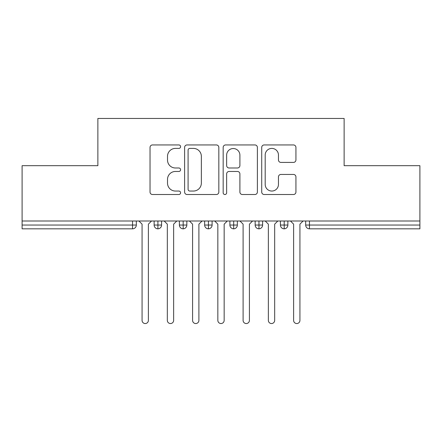 <?xml version="1.0" encoding="UTF-8"?>
<svg xmlns="http://www.w3.org/2000/svg" width="442" height="442" viewBox="0 0 442 442"><rect width="100%" height="100%" fill="white"/><g stroke="black" fill="none" stroke-linecap="round" stroke-linejoin="round"><path stroke-width="0.66" d="M180.59 146.672A1.735 1.735 0 0 0 178.855 144.937L152.512 144.937A2.481 2.481 0 0 0 150.031 147.418L150.031 192.038A2.481 2.481 0 0 0 152.512 194.519L178.855 194.519A1.735 1.735 0 0 0 180.59 192.784A1.735 1.735 0 0 0 178.855 191.049L175.446 191.049A7.934 7.934 0 0 1 167.512 183.115L167.512 179.397A7.934 7.934 0 0 1 175.446 171.463L178.855 171.463A1.735 1.735 0 0 0 180.59 169.728A1.735 1.735 0 0 0 178.855 167.993L175.446 167.993A7.934 7.934 0 0 1 167.512 160.059L167.512 156.341A7.934 7.934 0 0 1 175.446 148.407L178.855 148.407A1.735 1.735 0 0 0 180.59 146.672M293.455 162.413A2.481 2.481 0 0 0 295.93 159.938L295.93 147.418A2.481 2.481 0 0 0 293.455 144.937L264.2 144.937A2.481 2.481 0 0 0 261.719 147.418L261.719 192.038A2.481 2.481 0 0 0 264.2 194.519L293.455 194.519A2.481 2.481 0 0 0 295.93 192.038L295.93 176.916A2.481 2.481 0 0 0 293.455 174.441L280.935 174.441A2.481 2.481 0 0 0 278.454 176.916L278.454 184.419A6.63 6.63 0 0 1 271.824 191.049A6.63 6.63 0 0 1 265.189 184.419L265.189 155.037A6.63 6.63 0 0 1 271.824 148.407A6.63 6.63 0 0 1 278.454 155.037L278.454 159.938A2.481 2.481 0 0 0 280.935 162.413L293.455 162.413M22.1 221L419.9 221L419.9 165.689L344.13 165.689L344.13 118.456L97.87 118.456L97.87 165.689L22.1 165.689L22.1 225.039L132.539 225.039L132.539 221M218.829 147.418A2.481 2.481 0 0 0 216.353 144.937L187.099 144.937A2.481 2.481 0 0 0 184.618 147.418L184.618 192.038A2.481 2.481 0 0 0 187.099 194.519L216.353 194.519A2.481 2.481 0 0 0 218.829 192.038L218.829 147.418M225.647 144.937L254.901 144.937A2.481 2.481 0 0 1 257.382 147.418L257.382 192.038A2.481 2.481 0 0 1 254.901 194.519L242.382 194.519A2.481 2.481 0 0 1 239.901 192.038L239.901 173.944A2.481 2.481 0 0 0 237.426 171.463L229.122 171.463A2.481 2.481 0 0 0 226.641 173.944L226.641 192.784A1.735 1.735 0 0 1 224.906 194.519A1.735 1.735 0 0 1 223.171 192.784L223.171 147.418A2.481 2.481 0 0 1 225.647 144.937M136.324 221L136.324 225.039A3.79 3.79 0 0 1 132.539 228.829L22.1 228.829L22.1 225.039M419.9 221L419.9 228.829L309.461 228.829A3.79 3.79 0 0 1 305.676 225.039L305.676 221L305.676 225.039A3.79 3.79 0 0 0 309.461 228.829L309.461 225.039L419.9 225.039M157.921 228.829A3.79 3.79 0 0 1 154.131 225.039L154.131 221L154.131 225.039A3.79 3.79 0 0 0 157.921 228.829A3.79 3.79 0 0 0 161.584 225.044L161.584 221L161.584 225.039A3.79 3.79 0 0 1 157.921 228.829L157.921 225.039L161.584 225.039M157.921 221L157.921 225.039L154.131 225.039M132.539 228.829A3.79 3.79 0 0 0 136.324 225.039A3.79 3.79 0 0 1 132.539 228.829L132.539 225.039L136.324 225.039M183.176 221L183.176 225.039L179.391 225.039L179.391 221L179.391 225.039A3.79 3.79 0 0 0 183.176 228.829A3.79 3.79 0 0 0 186.839 225.044L186.839 221L186.839 225.039A3.79 3.79 0 0 1 183.176 228.829A3.79 3.79 0 0 1 179.391 225.039A3.79 3.79 0 0 0 183.176 228.829L183.176 225.039L186.839 225.039M208.436 221L208.436 225.039L204.646 225.039L204.646 221L204.646 225.039A3.79 3.79 0 0 0 208.436 228.829A3.79 3.79 0 0 0 212.099 225.044L212.099 221L212.099 225.039A3.79 3.79 0 0 1 208.436 228.829A3.79 3.79 0 0 1 204.646 225.039A3.79 3.79 0 0 0 208.436 228.829L208.436 225.039L212.099 225.039M233.691 221L233.691 228.829A3.79 3.79 0 0 1 229.901 225.039L229.901 221L229.901 225.039A3.79 3.79 0 0 0 233.691 228.829A3.79 3.79 0 0 0 237.354 225.044L237.354 221M258.951 221L258.951 228.829A3.79 3.79 0 0 1 255.161 225.039A3.79 3.79 0 0 0 258.951 228.829A3.79 3.79 0 0 1 255.161 225.039L255.161 221M262.609 221L262.609 225.039A3.79 3.79 0 0 1 258.951 228.829A3.79 3.79 0 0 0 262.609 225.044L255.161 225.039M284.206 221L284.206 225.039L280.416 225.039L280.416 221L280.416 225.039A3.79 3.79 0 0 0 284.206 228.829A3.79 3.79 0 0 0 287.869 225.044L287.869 221L287.869 225.039A3.79 3.79 0 0 1 284.206 228.829A3.79 3.79 0 0 1 280.416 225.039A3.79 3.79 0 0 0 284.206 228.829L284.206 225.039L287.869 225.039M189.822 148.407A1.735 1.735 0 0 0 188.088 150.142L188.088 189.314A1.735 1.735 0 0 0 189.822 191.049L193.419 191.049A7.934 7.934 0 0 0 201.353 183.115L201.353 156.341A7.934 7.934 0 0 0 193.419 148.407L189.822 148.407M239.901 155.164A6.63 6.63 0 0 0 233.271 148.529A6.63 6.63 0 0 0 226.641 155.164L226.641 165.512A2.481 2.481 0 0 0 229.122 167.993L237.426 167.993A2.481 2.481 0 0 0 239.901 165.512L239.901 155.164M138.915 221L142.07 224.155L142.07 320.389A3.155 3.155 -34.5 0 0 145.23 323.544A3.155 3.155 -34.5 0 0 148.385 320.389L148.385 224.155L151.545 221M164.17 221L167.33 224.155L167.33 320.389A3.155 3.155 -34.5 0 0 170.485 323.544A3.155 3.155 -34.5 0 0 173.645 320.389L173.645 224.155L176.8 221M189.43 221L192.585 224.155L192.585 320.389A3.155 3.155 -34.5 0 0 195.745 323.544A3.155 3.155 -34.5 0 0 198.9 320.389L198.9 224.155L202.055 221M214.685 221L217.845 224.155L217.845 320.389A3.155 3.155 -34.5 0 0 221 323.544A3.155 3.155 -34.5 0 0 224.155 320.389L224.155 224.155L227.315 221M239.945 221L243.1 224.155L243.1 320.389A3.155 3.155 -34.5 0 0 246.255 323.544A3.155 3.155 -34.5 0 0 249.415 320.389L249.415 224.155L252.57 221M265.2 221L268.355 224.155L268.355 320.389A3.155 3.155 -34.5 0 0 271.515 323.544A3.155 3.155 -34.5 0 0 274.67 320.389L274.67 224.155L277.83 221M290.455 221L293.615 224.155L293.615 320.389A3.155 3.155 -34.5 0 0 296.77 323.544A3.155 3.155 -34.5 0 0 299.93 320.389L299.93 224.155L303.085 221M309.461 221L309.461 225.039L305.676 225.039M229.901 225.039A3.79 3.79 0 0 0 233.691 228.829A3.79 3.79 0 0 0 237.354 225.044L229.901 225.039"/></g></svg>
